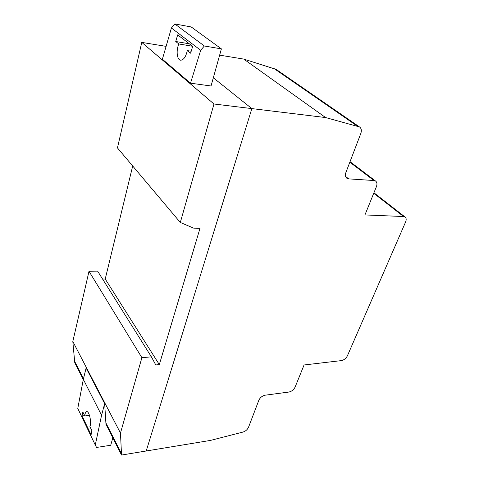 <?xml version="1.0" encoding="UTF-8"?>
<svg xmlns="http://www.w3.org/2000/svg" width="479" height="479" viewBox="0 0 479 479"><rect width="100%" height="100%" fill="white"/><g stroke="black" fill="none" stroke-linecap="round" stroke-linejoin="round"><path stroke-width="0.72" d="M190.606 53.193L187.295 50.588C185.924 56.666 183.756 59.869 180.793 60.21C177.002 60.246 175.865 50.457 178.865 43.972L175.727 41.505L177.679 34.865L192.678 46.367L190.606 53.193M191.205 51.229L187.295 50.588M192.54 46.259L178.865 43.972M189.337 43.805L175.727 41.505M211.035 85.986L190.504 83.184L162.387 59.234L171.416 27.998L174.835 23.95L191.217 26.956L221.394 48.876L211.035 85.986M190.504 83.184L200.683 50.295L204.353 45.99L174.835 23.95M204.353 45.99L221.394 48.876M200.683 50.295L171.416 27.998M82.849 411.97L84.771 415.952C84.987 413.509 85.549 412.09 86.46 411.689C89.058 410.323 91.866 422.316 89.908 426.585L91.908 430.729L91.082 434.77L82.065 415.97L82.849 411.97M89.489 415.341L84.771 415.952M84.621 415.634L82.065 415.97M112.805 437.812L110.727 445.248L96.554 447.452L95.279 445.033L77.772 408.437L83.328 379.32L86.112 367.95L104.662 403.647L105.979 424.334L121.54 455.05L120.474 433.058L72.82 341.479L74.76 362.723L83.286 379.548M95.279 445.033L101.566 415.293L83.328 379.32M101.566 415.293L104.662 403.647M120.474 433.058L141.892 357.687L151.382 356.837L155.777 364.944L159.315 364.603L200.018 228.255L193.72 228.16L180.314 222.472L213.975 104.003L251.852 108.601L213.323 77.802L251.852 108.601L146.221 450.984L121.54 455.05M166.105 46.373L141.778 42.392L117.451 147.915L180.314 222.472M213.975 104.003L141.778 42.392M132.695 165.997L105.224 279.012L102.59 279.077M159.315 364.603L105.224 279.012M151.382 356.837L97.608 271.132L89.004 271.3L72.82 341.479M141.892 357.687L89.004 271.3M325.588 117.553L359.442 126.917C361.37 128.246 361.825 130.438 360.807 133.491L345.898 172.494C344.988 175.194 345.359 177.152 347.012 178.362L348.664 178.877L373.985 180.523L375.476 180.972C377.057 182.128 377.374 184.014 376.422 186.63L364.938 214.933L403.599 216.532L404.971 216.933C406.324 217.945 406.533 219.621 405.611 221.963L347.419 355.783C346.036 358.436 344.018 360.04 341.377 360.597L304.069 364.98L295.088 387.122C293.747 389.792 291.669 391.433 288.843 392.056L265.258 395.175C262.306 395.822 260.169 397.51 258.858 400.228L248.505 427.31C247.17 430.028 244.985 431.699 241.961 432.321L210.538 440.399L146.221 450.984L251.852 108.601L325.588 117.553L243.763 59.097L219.645 55.145M276.144 69.389L243.763 59.097M357.765 126.45L274.066 68.557M121.468 453.607L105.889 422.909M83.472 378.739L74.634 361.328M121.516 454.625L105.949 423.915M83.334 379.296L74.724 362.316M403.599 216.532L373.734 193.253M373.985 180.523L349.838 162.189M348.664 178.877L345.599 176.458M86.843 411.635L86.46 411.689M404.971 216.933L373.931 192.774M375.476 180.972L350.029 161.686M347.012 178.362L346.479 177.943M359.442 126.917L275.659 69.054"/></g></svg>
